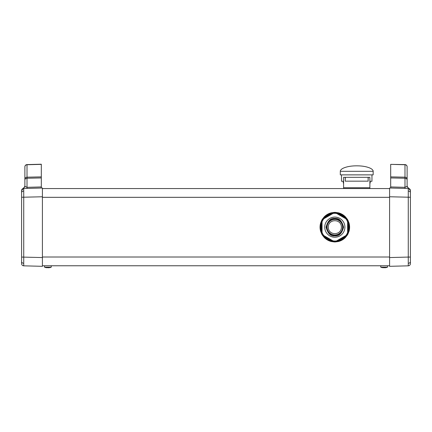 <?xml version="1.0" encoding="UTF-8"?>
<svg xmlns="http://www.w3.org/2000/svg" width="432" height="432" viewBox="0 0 432 432"><rect width="100%" height="100%" fill="white"/><g stroke="black" fill="none" stroke-linecap="round" stroke-linejoin="round"><path stroke-width="0.65" d="M27.027 187.758L27.022 187.321L24.883 186.338L24.883 179.113C25.018 177.968 25.726 177.325 27.016 177.179L41.315 176.882L41.315 177.952L41.315 164.219L27.016 164.592L27.016 188.417L23.733 188.498L42.412 188.012L42.412 266.317L23.733 265.831A2.192 2.192 0 0 1 21.6 263.639L21.6 263.666M21.6 263.628L21.6 190.663M24.883 186.338L23.242 188.455A2.192 2.192 0 0 0 21.6 190.577A2.192 2.192 0 0 1 23.242 188.455C22.091 189.027 21.546 189.734 21.6 190.577L24.883 186.338L23.242 188.455L23.733 188.498L23.733 265.831M21.762 189.864L23.733 188.498A2.192 2.192 0 0 0 21.6 190.69M27.016 187.321L41.315 186.943L41.315 177.952L27.016 178.243L24.883 179.113L24.883 166.784A2.192 2.192 0 0 1 27.016 164.592A2.192 2.192 0 0 0 24.883 166.784M21.6 260.075L21.6 257.072L42.412 257.558L42.412 265.772L389.588 265.772L389.588 257.558L408.267 257.072L408.267 188.498L404.984 188.417L404.973 187.753M410.4 263.666L410.4 263.639A2.192 2.192 0 0 1 408.267 265.831L389.588 266.317L389.588 188.012L408.267 188.503M408.267 265.831L408.267 257.072L410.4 257.072L410.4 260.075M409.088 188.681L408.267 188.498A2.192 2.192 0 0 1 410.4 190.69A2.192 2.192 0 0 0 408.267 188.498A2.192 2.192 0 0 1 410.4 190.69L410.4 190.663M407.117 166.871A2.192 2.133 0 0 0 404.984 164.738L390.685 164.365L390.685 176.882L404.984 177.179C406.274 177.325 406.982 177.968 407.117 179.113L404.984 178.243L404.984 164.592A2.192 2.192 0 0 1 407.117 166.784L407.117 186.338L408.758 188.455L408.267 188.498A2.192 2.192 0 0 1 410.4 190.69L410.4 263.628M408.191 188.222L408.758 188.455C409.898 189.005 410.443 189.713 410.4 190.577A2.192 2.192 0 0 0 408.758 188.455A2.192 2.192 0 0 1 410.4 190.577L407.117 186.338L407.117 166.784M21.6 194.254L21.6 197.257L42.412 196.771L42.412 188.557L389.588 188.557L389.588 196.771L410.4 197.257L410.4 194.254M390.685 164.365L404.984 164.592M390.685 187.985L389.588 188.012L390.685 187.985L390.685 176.882L390.685 177.952L404.984 178.243L404.984 187.321L407.117 186.338M407.192 186.926A2.192 2.192 0 0 0 407.311 187.245M410.4 190.69L410.238 189.864M42.412 188.012L41.315 188.001L42.412 188.012M41.315 186.943L41.315 188.001M24.808 186.926A2.192 2.192 0 0 1 24.689 187.245M386.143 267.613L386.143 267.613A8.743 8.743 0 0 0 387.439 267.197L380.792 267.197L380.668 265.772M387.439 267.197L387.563 265.772M383.81 267.678L382.752 267.737M385.501 267.732L384.388 267.608A8.505 8.505 0 0 1 383.843 267.608M49.912 267.613L49.912 267.613A8.743 8.743 0 0 0 51.208 267.197L44.561 267.197L44.437 265.772M51.208 267.197L51.332 265.772M47.585 267.678L46.521 267.737M49.27 267.732L48.157 267.608A8.505 8.505 0 0 1 47.612 267.608M48.292 267.737L48.681 267.781M384.523 267.737L384.907 267.781M375.899 188.557L337.57 188.557M370.208 181.278L370.208 183.028L369.878 183.028M371.957 174.868L371.957 181.278L369.878 181.278M373.162 171.31L373.162 174.868L340.308 174.868L340.308 171.31C340.173 170.77 340.659 170.019 341.766 169.052L343.057 168.275C346.653 166.644 351.211 165.829 356.735 165.834C362.259 165.829 366.817 166.644 370.413 168.275L371.704 169.052C372.811 170.019 373.297 170.77 373.162 171.31L340.308 171.31M343.591 181.278L341.512 181.278L341.512 174.868M343.591 183.028L343.262 183.028L343.262 181.278M345.233 181.165L345.346 177.331L368.123 177.331L368.123 181.165L368.237 177.331L369.878 177.331L369.878 187.736L343.591 187.736L343.591 177.331L345.233 177.331L345.233 181.165L368.237 181.165M343.591 188.287L343.591 187.747L369.878 187.747L369.878 188.287M335.399 241.942A14.785 14.785 0 0 1 334.26 241.942L331.241 241.51A14.785 14.785 0 0 1 324.205 237.449L322.321 235.046A14.785 14.785 0 0 1 321.754 234.058L320.614 231.228A14.785 14.785 0 0 1 320.614 223.106L321.754 220.271A14.785 14.785 0 0 1 322.321 219.283L324.205 216.886A14.785 14.785 0 0 1 331.241 212.825L334.26 212.393A14.785 14.785 0 0 1 335.399 212.393L338.423 212.825A14.785 14.785 0 0 1 345.454 216.886L347.339 219.283A14.785 14.785 0 0 1 347.911 220.271L349.045 223.106A14.785 14.785 0 0 1 349.045 231.228L347.911 234.058A14.785 14.785 0 0 1 347.339 235.046L345.454 237.449A14.785 14.785 0 0 1 338.423 241.51L335.399 241.942L335.378 241.391L335.653 241.866A0.545 0.545 0 0 1 335.399 241.942M343.046 227.167A8.213 8.213 0 0 1 334.832 235.381A8.213 8.213 0 0 1 326.619 227.167A8.213 8.213 0 0 1 334.832 218.948A8.213 8.213 0 0 1 343.046 227.167M342.608 227.167A7.776 7.776 0 0 1 334.832 234.943A7.776 7.776 0 0 1 327.056 227.167A7.776 7.776 0 0 1 334.832 219.391A7.776 7.776 0 0 1 342.608 227.167M342.932 227.167A8.105 8.105 0 0 0 334.832 219.062A8.105 8.105 0 0 0 326.727 227.167A8.105 8.105 0 0 0 334.832 235.267A8.105 8.105 0 0 0 342.932 227.167M344.909 227.167A10.076 10.076 0 0 0 334.832 217.085A10.076 10.076 0 0 0 324.751 227.167A10.076 10.076 0 0 0 334.832 237.244A10.076 10.076 0 0 0 344.909 227.167M347.949 232.637L347.614 232.826L347.614 221.503L347.949 221.692M347.279 221.33L347.614 221.503L347.22 221.206L347.393 220.633L347.22 221.216M346.788 220.347L347.317 220.498L346.712 220.217L346.847 219.683L346.712 220.217M346.189 219.413L346.766 219.553L346.189 219.413L346.124 218.921L346.108 219.305M346.14 218.581L346.124 218.921L336.323 213.262L336.598 213.084M335.977 213.484L336.323 213.262L335.864 213.451L335.453 213.019L335.891 213.473M335.297 213.014L334.908 213.397L335.297 213.014M334.881 213.419L334.363 213.014L334.778 213.419M334.206 213.019L333.796 213.451L334.206 213.019M333.056 213.084L333.342 213.262L323.536 218.921L323.53 218.538M323.557 219.31L323.536 218.921L323.471 219.413L322.893 219.553L323.471 219.413M322.812 219.683L322.947 220.217L322.812 219.683M322.947 220.217L322.342 220.498L322.871 220.347M322.267 220.633L322.439 221.206L322.267 220.633M321.71 221.692L322.045 221.503L322.045 232.826L321.71 232.637M320.593 227.167A14.24 14.24 0 0 1 334.832 212.927A14.24 14.24 0 0 1 349.067 227.167A14.24 14.24 0 0 1 334.832 241.402A14.24 14.24 0 0 1 320.593 227.167M337.689 241.115L335.653 241.866L336.717 241.25L336.323 241.067L346.124 235.408L346.129 235.796M323.471 234.916L322.893 234.781L323.557 235.013M322.385 232.999L322.045 232.826L322.445 233.086L322.267 233.696L322.439 233.129M347.317 233.836L346.788 233.982L347.317 233.836M346.766 234.781L346.189 234.916L346.766 234.781M322.871 233.982L322.342 233.836L322.952 234.085L322.812 234.646L322.947 234.112M345.454 237.449L345.06 237.065L338.288 240.975L338.423 241.51M346.145 235.807L347.15 235.229L346.88 234.754L347.339 235.046A0.545 0.545 0 0 1 347.15 235.229L345.481 236.612M347.971 232.643L347.971 233.804A0.545 0.545 0 0 1 347.911 234.058L347.425 233.804L347.971 233.804L348.338 231.665M349.045 231.228L348.521 231.077L348.521 223.252L349.045 223.106M347.971 221.692L347.971 220.525L347.425 220.525L347.911 220.271A0.545 0.545 0 0 1 347.971 220.525L348.338 222.664M346.145 218.522L347.15 219.105A0.545 0.545 0 0 1 347.339 219.283L346.88 219.575L347.15 219.105L345.481 217.717M345.454 216.886L345.06 217.264L338.288 213.354L338.423 212.825M336.658 213.046L335.653 212.463L335.378 212.938L335.399 212.393A0.545 0.545 0 0 1 335.653 212.463L337.689 213.219M323.53 235.791L323.536 235.408L333.342 241.067L332.996 241.267L334.012 241.866L334.282 241.391L334.26 241.942A0.545 0.545 0 0 1 334.012 241.866L331.976 241.115M333.002 213.046L334.012 212.463A0.545 0.545 0 0 1 334.26 212.393L334.282 212.938L334.012 212.463L331.976 213.219M331.241 212.825L331.371 213.354L324.599 217.264L324.205 216.886M323.519 218.522L322.51 219.105L322.785 219.575L322.321 219.283A0.545 0.545 0 0 1 322.51 219.105L324.178 217.717M321.689 221.692L321.689 220.525A0.545 0.545 0 0 1 321.754 220.271L322.234 220.525L321.689 220.525L321.322 222.664M320.614 223.106L321.138 223.252L321.138 231.077L320.614 231.228M321.689 232.643L321.689 233.804L322.234 233.804L321.754 234.058A0.545 0.545 0 0 1 321.689 233.804L321.322 231.665M323.519 235.807L322.51 235.229A0.545 0.545 0 0 1 322.321 235.046L322.785 234.754L322.51 235.229L324.178 236.612M324.205 237.449L324.599 237.065L331.371 240.975L331.241 241.51M323.557 235.024L323.536 235.408L323.557 235.024M333.661 240.862L333.342 241.067L333.796 240.878L334.206 241.31L333.796 240.878M334.363 241.315L334.751 240.932L334.363 241.315M334.751 240.932L335.297 241.315L334.908 240.932M335.453 241.31L335.864 240.878L335.453 241.31M346.847 234.646L346.712 234.112L346.847 234.646M347.393 233.696L347.22 233.129L347.393 233.696M347.22 233.129L347.614 232.826L347.263 233.005M346.086 218.489L336.717 213.079M347.971 232.573L347.971 221.756M336.717 241.25L346.086 235.84M323.573 235.84L332.942 241.25M321.689 221.756L321.689 232.573M332.942 213.079L323.573 218.489M328.261 227.167C328.255 218.603 341.388 218.549 341.404 227.167C341.372 235.796 328.255 235.721 328.261 227.167M21.616 261.911A2.192 1.55 0 0 0 23.711 263.266M21.616 192.418A2.192 1.55 0 0 1 23.711 191.068M41.315 164.365L27.016 164.738A2.192 2.133 180 0 0 24.883 166.871M408.289 263.266A2.192 1.55 0 0 0 410.384 261.911M408.289 191.068A2.192 1.55 0 0 1 410.384 192.418M389.588 197.321L42.412 197.321M389.588 257.008L42.412 257.008M390.685 186.943L404.984 187.321M334.832 235.926C338.974 236.423 341.896 233.507 343.591 227.167C341.896 220.828 338.974 217.906 334.832 218.403C330.691 217.906 327.769 220.828 326.068 227.167C327.769 233.507 330.691 236.423 334.832 235.926M407.187 186.889L407.117 186.446M23.242 188.455L23.809 188.222M24.813 186.889L24.883 186.354M380.792 267.197A8.743 8.743 0 0 0 382.088 267.613M44.561 267.197A8.743 8.743 0 0 0 45.857 267.613"/></g></svg>
